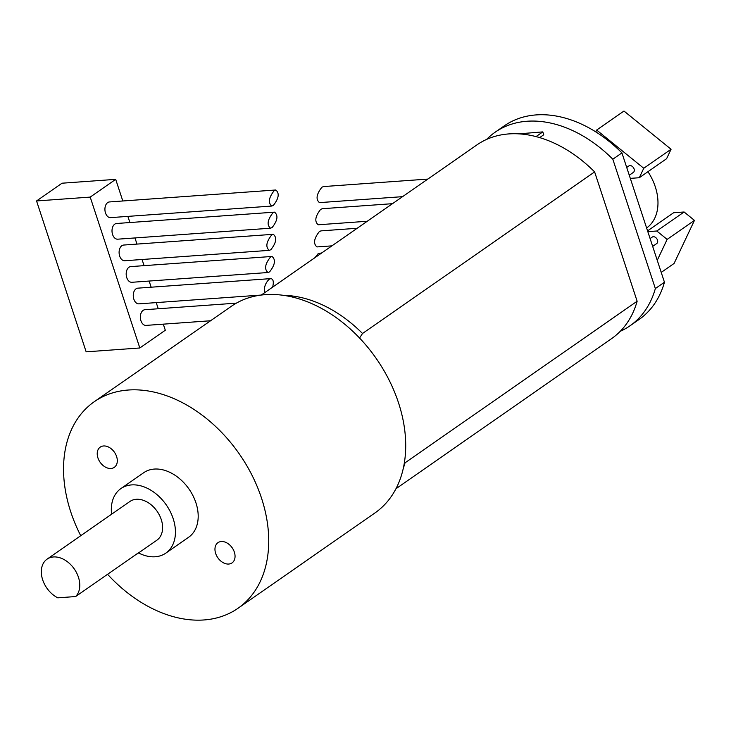 <?xml version="1.0" encoding="UTF-8"?>
<svg xmlns="http://www.w3.org/2000/svg" width="731" height="731" viewBox="0 0 731 731"><rect width="100%" height="100%" fill="white"/><g stroke="black" fill="none" stroke-linecap="round" stroke-linejoin="round"><path stroke-width="1.1" d="M403.421 467.931A117.965 83.645 55.2 0 0 405.038 462.824L637.14 301.236L594.623 171.904L362.521 333.491L359.542 338.033M321.823 252.88L318.14 253.675L315.024 257.614M392.501 203.675L322.261 208.719L320.653 209.368C315.18 216.367 314.367 221.502 318.204 224.782L367.245 221.255M357.157 228.273L321.01 230.877L319.392 231.517C313.928 238.516 313.115 243.661 316.943 246.932L331.911 245.863M427.836 179.077L323.513 186.569L321.905 187.209C316.441 194.208 315.618 199.353 319.456 202.624L402.58 196.657M486.627 139.411A117.965 83.645 55.2 0 1 495.134 132.22L504.235 125.887A117.965 83.645 55.2 0 1 621.926 152.898L664.452 282.221L655.351 288.562A117.965 83.645 55.2 0 1 629.93 325.843A117.965 83.645 55.2 0 1 620.235 331.326M664.452 282.221A117.965 83.645 55.2 0 1 639.04 319.511L629.93 325.843M495.134 132.22A117.965 83.645 55.2 0 1 612.825 159.23L655.351 288.562M621.926 152.898L612.825 159.23M539.652 137.629L543.745 134.769L542.804 131.9L518.599 133.864M629.272 175.248L633.357 172.406A3.929 2.787 -124.8 0 0 633.393 167.582A3.929 2.787 -124.8 0 0 628.861 165.955L626.714 167.445M595.792 131.891L596.66 130.045L643.755 168.267L639.287 177.734L630.305 178.373M652.664 246.374L656.74 243.533A3.929 2.787 -124.8 0 0 657.187 239.384A3.929 2.787 -124.8 0 0 653.313 236.716A3.929 2.787 -124.8 0 0 652.244 237.082L650.097 238.58M657.251 260.318L667.147 239.393L656.794 231.005L647.821 231.645M661.226 272.407L674.083 263.452L694.45 220.387L684.106 211.99L673.626 212.739L647.565 230.886M656.794 231.005L684.106 211.99M667.147 239.393L694.45 220.387M646.615 227.99A47.186 33.462 -124.8 0 0 647.949 171.694M596.66 130.045L623.972 111.039L671.067 149.261L666.59 158.718L639.287 177.734M643.755 168.267L671.067 149.261M542.804 131.9L536.024 136.615M261.205 295.086L476.932 144.893A117.965 83.645 55.2 0 1 594.623 171.904M80.73 535.713A125.823 89.219 55.2 0 1 94.244 401.739L231.234 306.371A125.823 89.219 55.2 0 1 376.346 358.656A125.823 89.219 55.2 0 1 375.012 512.897L238.032 608.265A125.823 89.219 55.2 0 1 203.931 619.961A125.823 89.219 55.2 0 1 107.567 574.301M637.14 301.236A117.965 83.645 55.2 0 1 611.728 338.517L396.001 488.71M215.663 553.449A12.326 8.735 55.2 0 1 217.966 542.667A12.326 8.735 55.2 0 1 232.175 547.784A12.326 8.735 55.2 0 1 232.047 562.897A12.326 8.735 55.2 0 1 215.663 553.449M97.927 457.898A12.326 8.735 55.2 0 1 100.229 447.116A12.326 8.735 55.2 0 1 114.438 452.233A12.326 8.735 55.2 0 1 114.31 467.337A12.326 8.735 55.2 0 1 97.927 457.898M94.244 401.739A125.823 89.219 55.2 0 1 239.357 454.024A125.823 89.219 55.2 0 1 238.032 608.265M111.596 514.231A39.319 27.879 55.2 0 1 120.917 488.573L143.669 472.729A39.319 27.879 55.2 0 1 189.018 489.076A39.319 27.879 55.2 0 1 188.607 537.276L165.846 553.111A39.319 27.879 55.2 0 1 155.191 556.766A39.319 27.879 55.2 0 1 138.552 552.956M135.957 554.546A23.593 16.731 -124.8 0 0 137.748 553.513A23.593 16.731 -124.8 0 0 139.329 552.188L75.622 596.551L57.767 597.83A23.593 16.731 55.2 0 1 42.261 578.468A23.593 16.731 55.2 0 1 47.067 559.151A23.593 16.731 55.2 0 1 73.42 567.777A23.593 16.731 55.2 0 1 75.622 596.551M47.067 559.151L129.899 501.484A23.593 16.731 55.2 0 1 157.11 511.289A23.593 16.731 55.2 0 1 156.863 540.209L137.748 553.513M120.917 488.573A39.319 27.879 55.2 0 1 166.266 504.911A39.319 27.879 55.2 0 1 165.846 553.111M264.512 292.784C263.8 287.539 265.353 283.025 269.182 279.251L270.799 278.612L137.83 288.16A7.867 5.108 85.9 0 0 133.298 296.366A7.867 5.108 85.9 0 0 138.954 303.849L261.232 295.059M273.303 234.304L123.658 245.049A7.867 5.108 85.9 0 0 119.126 253.255A7.867 5.108 85.9 0 0 124.782 260.739L269.246 250.358C265.408 247.087 266.23 241.943 271.694 234.943L273.303 234.304C277.14 237.575 276.327 242.71 270.854 249.719L269.246 250.358M275.815 189.987L109.476 201.939A7.867 5.108 85.9 0 0 104.944 210.144A7.867 5.108 85.9 0 0 110.609 217.628L271.758 206.051C267.921 202.779 268.734 197.635 274.198 190.636L275.815 189.987C279.644 193.267 278.831 198.403 273.367 205.402L271.758 206.051M274.564 212.145L116.567 223.494A7.867 5.108 85.9 0 0 112.035 231.7A7.867 5.108 85.9 0 0 117.691 239.183L270.497 228.209C266.669 224.929 267.482 219.793 272.946 212.794L274.564 212.145C278.392 215.426 277.579 220.561 272.115 227.56L270.497 228.209M272.051 256.453L130.739 266.605A7.867 5.108 85.9 0 0 126.207 274.81A7.867 5.108 85.9 0 0 131.872 282.294L267.994 272.517C264.156 269.236 264.969 264.101 270.443 257.102L272.051 256.453C275.889 259.733 275.066 264.869 269.602 271.868L267.994 272.517M236.369 303.146L144.912 309.716A7.867 5.108 85.9 0 0 140.379 317.921A7.867 5.108 85.9 0 0 146.045 325.396L210.546 320.763M122.808 200.979L115.699 179.351L90.215 197.096L139.822 347.983L165.307 330.238L163.305 324.162M158.243 308.756L156.224 302.607M151.162 287.201L149.133 281.051M144.071 265.645L142.052 259.496M136.98 244.09L134.961 237.94M129.899 222.535L127.879 216.385M270.799 278.612C273.312 279.023 273.924 281.855 272.645 287.119M115.699 179.351L62.034 183.207L36.55 200.952L86.157 351.839L139.822 347.983M36.55 200.952L90.215 197.096M283.262 295.342A117.965 83.645 55.2 0 1 362.521 333.491"/></g></svg>
